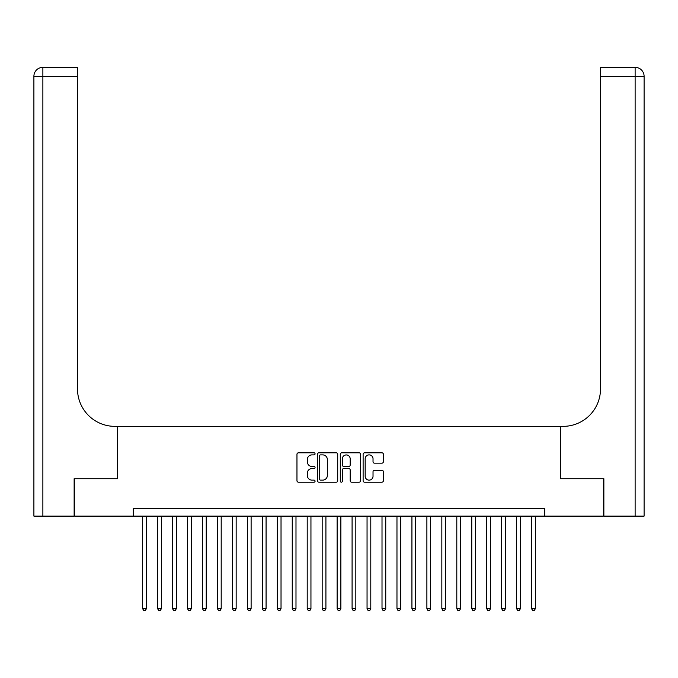 <?xml version="1.0" encoding="UTF-8"?>
<svg xmlns="http://www.w3.org/2000/svg" width="678" height="678" viewBox="0 0 678 678"><rect width="100%" height="100%" fill="white"/><g stroke="black" fill="none" stroke-linecap="round" stroke-linejoin="round"><path stroke-width="1.02" d="M315.067 453.845A1.025 1.025 0 0 0 314.041 452.819L298.439 452.819A1.466 1.466 0 0 0 296.964 454.285L296.964 480.719A1.466 1.466 0 0 0 298.439 482.185L314.041 482.185A1.025 1.025 0 0 0 315.067 481.16A1.025 1.025 0 0 0 314.041 480.134L312.016 480.134A4.695 4.695 0 0 1 307.32 475.431L307.32 473.227A4.695 4.695 0 0 1 312.016 468.532L314.041 468.532A1.025 1.025 0 0 0 315.067 467.506A1.025 1.025 0 0 0 314.041 466.472L312.016 466.472A4.695 4.695 0 0 1 307.32 461.777L307.32 459.574A4.695 4.695 0 0 1 312.016 454.879L314.041 454.879A1.025 1.025 0 0 0 315.067 453.845M381.917 463.167A1.466 1.466 0 0 0 383.384 461.701L383.384 454.285A1.466 1.466 0 0 0 381.917 452.819L364.586 452.819A1.466 1.466 0 0 0 363.12 454.285L363.12 480.719A1.466 1.466 0 0 0 364.586 482.185L381.917 482.185A1.466 1.466 0 0 0 383.384 480.719L383.384 471.761A1.466 1.466 0 0 0 381.917 470.295L374.502 470.295A1.466 1.466 0 0 0 373.027 471.761L373.027 476.202A3.924 3.924 0 0 1 369.103 480.134A3.924 3.924 0 0 1 365.171 476.202L365.171 458.803A3.924 3.924 0 0 1 369.103 454.879A3.924 3.924 0 0 1 373.027 458.803L373.027 461.701A1.466 1.466 0 0 0 374.502 463.167L381.917 463.167M133.303 516.119L74.588 516.119L74.588 478.719L117.599 478.719L117.599 426.36L560.401 426.36L560.401 478.719L603.412 478.719L603.412 516.119L544.697 516.119L544.697 508.644L133.303 508.644L133.303 516.119L544.697 516.119M337.712 454.285A1.466 1.466 0 0 0 336.246 452.819L318.923 452.819A1.466 1.466 0 0 0 317.448 454.285L317.448 480.719A1.466 1.466 0 0 0 318.923 482.185L336.246 482.185A1.466 1.466 0 0 0 337.712 480.719L337.712 454.285M341.754 452.819L359.077 452.819A1.466 1.466 0 0 1 360.552 454.285L360.552 480.719A1.466 1.466 0 0 1 359.077 482.185L351.662 482.185A1.466 1.466 0 0 1 350.195 480.719L350.195 469.998A1.466 1.466 0 0 0 348.729 468.532L343.805 468.532A1.466 1.466 0 0 0 342.339 469.998L342.339 481.16A1.025 1.025 0 0 1 341.314 482.185A1.025 1.025 0 0 1 340.288 481.16L340.288 454.285A1.466 1.466 0 0 1 341.754 452.819M320.533 454.879A1.025 1.025 0 0 0 319.507 455.904L319.507 479.1A1.025 1.025 0 0 0 320.533 480.134L322.66 480.134A4.695 4.695 0 0 0 327.364 475.431L327.364 459.574A4.695 4.695 0 0 0 322.66 454.879L320.533 454.879M350.195 458.879A3.924 3.924 0 0 0 346.272 454.946A3.924 3.924 0 0 0 342.339 458.879L342.339 465.006A1.466 1.466 0 0 0 343.805 466.472L348.729 466.472A1.466 1.466 0 0 0 350.195 465.006L350.195 458.879M142.66 516.119L142.66 608.717L146.397 608.717L146.397 516.119M146.397 608.717L145.27 610.666L143.778 610.666L142.66 608.717M74.139 478.719L117.447 478.719L117.447 426.36L114.904 426.36A37.4 37.4 0 0 1 77.504 388.969L77.504 76.309L42.875 76.309L42.875 516.119L74.139 516.119L74.139 478.719M42.875 516.119L33.9 516.119L33.9 76.309A8.975 8.975 0 0 1 42.875 67.334L77.504 67.334L77.504 76.309M77.504 67.334L42.875 67.334A8.975 8.975 0 0 0 33.9 76.309L42.875 76.309L42.875 67.334M114.904 426.36A37.4 37.4 0 0 1 77.504 388.969M635.125 516.119L635.125 76.309L644.1 76.309A8.975 8.975 0 0 0 635.125 67.334A8.975 8.975 0 0 1 644.1 76.309L644.1 516.119L603.861 516.119L603.861 478.719L560.553 478.719L560.553 426.36L563.096 426.36A37.4 37.4 0 0 0 600.496 388.969L600.496 67.334L635.125 67.334L600.496 67.334M644.1 516.119L644.1 76.309M563.096 426.36A37.4 37.4 0 0 0 600.496 388.969M157.618 516.119L157.618 608.717L161.356 608.717L161.356 516.119M161.356 608.717L160.237 610.666L158.737 610.666L157.618 608.717M172.576 516.119L172.576 608.717L176.314 608.717L176.314 516.119M176.314 608.717L175.195 610.666L173.695 610.666L172.576 608.717M187.535 516.119L187.535 608.717L191.272 608.717L191.272 516.119M191.272 608.717L190.154 610.666L188.654 610.666L187.535 608.717M202.493 516.119L202.493 608.717L206.231 608.717L206.231 516.119M206.231 608.717L205.112 610.666L203.612 610.666L202.493 608.717M217.452 516.119L217.452 608.717L221.198 608.717L221.198 516.119M221.198 608.717L220.07 610.666L218.579 610.666L217.452 608.717M232.41 516.119L232.41 608.717L236.156 608.717L236.156 516.119M236.156 608.717L235.029 610.666L233.537 610.666L232.41 608.717M247.377 516.119L247.377 608.717L251.114 608.717L251.114 516.119M251.114 608.717L249.987 610.666L248.495 610.666L247.377 608.717M262.335 516.119L262.335 608.717L266.073 608.717L266.073 516.119M266.073 608.717L264.954 610.666L263.454 610.666L262.335 608.717M277.294 516.119L277.294 608.717L281.031 608.717L281.031 516.119M281.031 608.717L279.912 610.666L278.412 610.666L277.294 608.717M292.252 516.119L292.252 608.717L295.989 608.717L295.989 516.119M295.989 608.717L294.871 610.666L293.371 610.666L292.252 608.717M307.21 516.119L307.21 608.717L310.948 608.717L310.948 516.119M310.948 608.717L309.829 610.666L308.329 610.666L307.21 608.717M322.169 516.119L322.169 608.717L325.915 608.717L325.915 516.119M325.915 608.717L324.787 610.666L323.296 610.666L322.169 608.717M337.127 516.119L337.127 608.717L340.873 608.717L340.873 516.119M340.873 608.717L339.746 610.666L338.254 610.666L337.127 608.717M352.085 516.119L352.085 608.717L355.831 608.717L355.831 516.119M355.831 608.717L354.704 610.666L353.213 610.666L352.085 608.717M367.052 516.119L367.052 608.717L370.79 608.717L370.79 516.119M370.79 608.717L369.671 610.666L368.171 610.666L367.052 608.717M382.011 516.119L382.011 608.717L385.748 608.717L385.748 516.119M385.748 608.717L384.629 610.666L383.129 610.666L382.011 608.717M396.969 516.119L396.969 608.717L400.706 608.717L400.706 516.119M400.706 608.717L399.588 610.666L398.088 610.666L396.969 608.717M411.927 516.119L411.927 608.717L415.665 608.717L415.665 516.119M415.665 608.717L414.546 610.666L413.046 610.666L411.927 608.717M426.886 516.119L426.886 608.717L430.623 608.717L430.623 516.119M430.623 608.717L429.505 610.666L428.013 610.666L426.886 608.717M441.844 516.119L441.844 608.717L445.59 608.717L445.59 516.119M445.59 608.717L444.463 610.666L442.971 610.666L441.844 608.717M456.803 516.119L456.803 608.717L460.548 608.717L460.548 516.119M460.548 608.717L459.421 610.666L457.93 610.666L456.803 608.717M471.769 516.119L471.769 608.717L475.507 608.717L475.507 516.119M475.507 608.717L474.388 610.666L472.888 610.666L471.769 608.717M486.728 516.119L486.728 608.717L490.465 608.717L490.465 516.119M490.465 608.717L489.346 610.666L487.846 610.666L486.728 608.717M501.686 516.119L501.686 608.717L505.424 608.717L505.424 516.119M505.424 608.717L504.305 610.666L502.805 610.666L501.686 608.717M516.644 516.119L516.644 608.717L520.382 608.717L520.382 516.119M520.382 608.717L519.263 610.666L517.763 610.666L516.644 608.717M531.603 516.119L531.603 608.717L535.34 608.717L535.34 516.119M535.34 608.717L534.222 610.666L532.73 610.666L531.603 608.717M635.125 67.334L635.125 76.309L600.496 76.309"/></g></svg>
